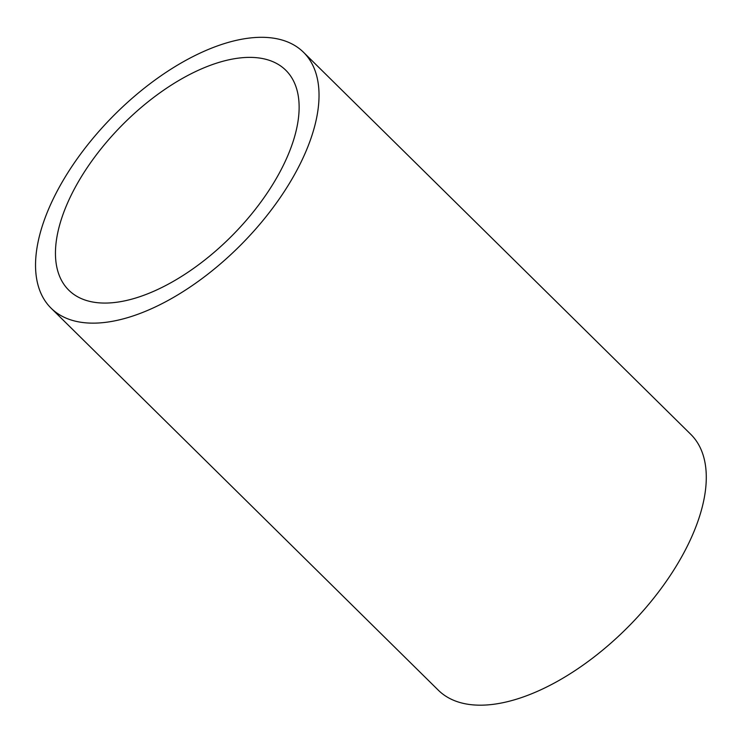 <?xml version="1.0" encoding="UTF-8"?>
<svg xmlns="http://www.w3.org/2000/svg" width="743" height="743" viewBox="0 0 743 743"><rect width="100%" height="100%" fill="white"/><g stroke="black" fill="none" stroke-linecap="round" stroke-linejoin="round"><path stroke-width="1.11" d="M238.429 58.13A154.479 77.941 134.6 0 1 285.786 70.241A154.479 77.941 134.6 0 1 232.773 234.955A154.479 77.941 134.6 0 1 68.802 290.188A154.479 77.941 134.6 0 1 93.432 158.761A154.479 77.941 134.6 0 1 238.429 58.13M303.506 52.279L690.758 434.311A179.722 90.674 134.6 0 1 629.089 625.931A179.722 90.674 134.6 0 1 438.314 690.191L51.072 308.159A179.722 90.674 -45.4 0 0 241.837 243.899A179.722 90.674 -45.4 0 0 303.506 52.279A179.722 90.674 -45.4 0 0 248.422 38.181A179.722 90.674 -45.4 0 0 79.733 155.25A179.722 90.674 -45.4 0 0 51.072 308.159"/></g></svg>
